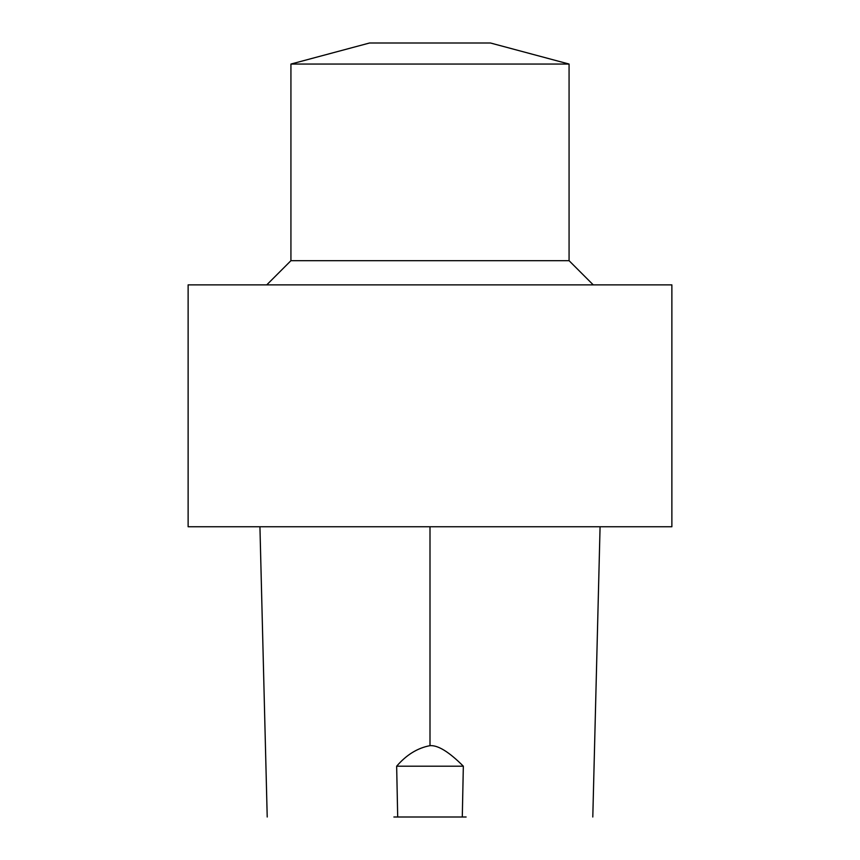 <?xml version="1.0" encoding="UTF-8"?>
<svg xmlns="http://www.w3.org/2000/svg" width="860" height="860" viewBox="0 0 860 860"><rect width="100%" height="100%" fill="white"/><g stroke="black" fill="none" stroke-linecap="round" stroke-linejoin="round"><path stroke-width="1.29" d="M463.336 766.206L396.654 766.206C406.457 754.822 417.573 747.974 430 745.663C437.944 745.061 449.06 751.898 463.336 766.195L462.293 817L397.696 817L396.654 766.206M393.88 817L397.696 817M462.293 817L466.12 817M430 526.75L671.875 526.75L671.875 284.875L188.125 284.875L188.125 526.75L430 526.75L430 745.663M266.74 284.875L290.927 260.688L569.073 260.688L593.26 284.875M290.927 260.688L290.927 64.059L569.073 64.059L569.073 260.688M290.927 64.059L369.531 43L490.469 43L569.073 64.059M600.076 526.75L592.798 817M259.935 526.75L267.213 817"/></g></svg>
